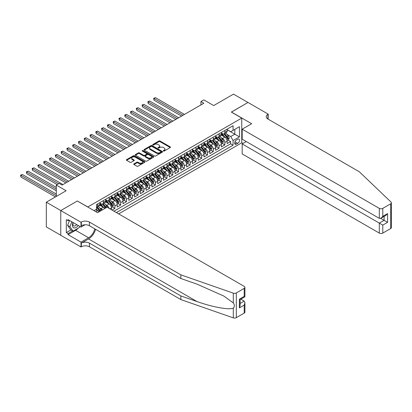 <?xml version="1.0" encoding="UTF-8"?>
<svg xmlns="http://www.w3.org/2000/svg" width="412" height="412" viewBox="0 0 412 412"><rect width="100%" height="100%" fill="white"/><g stroke="black" fill="none" stroke-linecap="round" stroke-linejoin="round"><path stroke-width="0.62" d="M163.42 151.044A0.561 0.324 0 0 0 164.213 151.044L170.249 147.558A0.803 0.464 0 0 0 170.48 147.233A0.803 0.464 0 0 0 170.249 146.904L160.026 141.002A0.803 0.464 0 0 0 158.888 141.002L152.852 144.483A0.561 0.324 0 0 0 153.65 144.947L154.428 144.494A2.57 1.483 0 0 1 158.064 144.494L158.919 144.983A2.57 1.483 0 0 1 159.671 146.033A2.57 1.483 0 0 1 158.919 147.084L158.136 147.537A0.561 0.324 0 0 0 158.929 147.996L159.712 147.542A2.57 1.483 0 0 1 163.348 147.542L164.197 148.037A2.57 1.483 0 0 1 164.949 149.082A2.57 1.483 0 0 1 164.197 150.133L163.42 150.586A0.561 0.324 0 0 0 163.42 151.044L163.42 150.586M133.957 163.888A0.803 0.464 0 0 0 133.72 164.218A0.803 0.464 0 0 0 133.957 164.543L136.825 166.201A0.803 0.464 0 0 0 137.958 166.201L144.663 162.333A0.803 0.464 0 0 0 144.895 162.004A0.803 0.464 0 0 0 144.663 161.674L134.441 155.772A0.803 0.464 0 0 0 133.303 155.772L126.602 159.645A0.803 0.464 0 0 0 126.366 159.969A0.803 0.464 0 0 0 126.602 160.299L130.063 162.297A0.803 0.464 0 0 0 131.201 162.297L134.07 160.644A0.803 0.464 0 0 0 134.307 160.314A0.803 0.464 0 0 0 134.07 159.985L132.35 158.996A2.148 1.241 0 0 1 131.722 158.115A2.148 1.241 0 0 1 133.05 156.972A2.148 1.241 0 0 1 135.388 157.24L142.119 161.128A2.148 1.241 0 0 1 142.748 162.004A2.148 1.241 0 0 1 141.424 163.147A2.148 1.241 0 0 1 139.081 162.879L137.958 162.235A0.803 0.464 0 0 0 136.825 162.235L133.957 163.888L133.957 164.543M77.42 201.041L87.833 206.953L241.746 118.095L231.333 112.085L247.967 102.48L233.501 94.127L213.684 105.57L203.847 99.889L200.953 101.558L203.847 103.232L62.088 185.076L59.194 183.402L56.3 185.076L56.3 196.431M77.42 200.943L60.785 210.547L46.319 202.194L66.136 190.751L56.3 185.076M154.485 156.004A0.803 0.464 0 0 0 155.623 156.004L162.323 152.131A0.803 0.464 0 0 0 162.56 151.807A0.803 0.464 0 0 0 162.323 151.477L152.1 145.575A0.803 0.464 0 0 0 150.967 145.575L144.262 149.443A0.803 0.464 0 0 0 144.03 149.772A0.803 0.464 0 0 0 144.262 150.102L154.485 156.004M142.531 151.163A0.561 0.324 0 0 1 143.098 151.245L143.098 150.576L153.491 156.575A0.803 0.464 0 0 1 153.727 156.905A0.803 0.464 0 0 1 153.491 157.235L146.79 161.102A0.803 0.464 0 0 1 145.657 161.102L135.435 155.2L138.298 153.558L138.298 152.888L135.435 154.541A0.803 0.464 0 0 0 135.198 154.871A0.803 0.464 0 0 0 135.435 155.2L135.435 154.541M138.298 153.558A0.803 0.464 0 0 1 139.436 153.558L139.436 152.888A0.803 0.464 0 0 0 138.298 152.888M139.436 152.888L143.582 155.283A0.803 0.464 0 0 0 144.72 155.283L146.62 154.181A0.803 0.464 0 0 0 146.857 153.856A0.803 0.464 0 0 0 146.62 153.527L142.305 151.034A0.561 0.324 0 0 1 143.098 150.576M60.755 235.252L46.319 226.914L46.319 202.194M112.023 210.063L114.912 208.39L112.28 206.87M111.147 201.108L112.6 201.942A3.275 1.89 60 0 1 114.912 205.954L117.229 204.615L117.229 207.056L120.701 205.052L118.069 203.533M116.931 197.765L118.383 198.605A3.275 1.89 60 0 1 120.701 202.611L123.013 201.277L123.013 203.713L126.484 201.71L123.852 200.191M122.719 194.423L124.172 195.262A3.275 1.89 60 0 1 126.484 199.274L128.802 197.935L128.802 200.376L132.273 198.368L129.641 196.848M128.503 191.086L129.96 191.925A3.275 1.89 60 0 1 132.273 195.932L134.585 194.593L134.585 197.034L138.056 195.03L135.424 193.511M134.291 187.743L135.744 188.583A3.275 1.89 60 0 1 138.056 192.589L140.374 191.256L140.374 193.692L143.845 191.688L141.213 190.169M140.075 184.401L141.532 185.24A3.275 1.89 60 0 1 143.845 189.252L146.157 187.913L146.157 190.354L149.633 188.346L146.996 186.827M145.863 181.064L147.316 181.903A3.275 1.89 60 0 1 149.633 185.91L151.946 184.571L151.946 187.012L155.417 185.009L152.785 183.489M151.652 177.721L153.104 178.561A3.275 1.89 60 0 1 155.417 182.567L157.729 181.234L157.729 183.67L161.205 181.666L158.569 180.147M157.435 174.379L158.888 175.218A3.275 1.89 60 0 1 161.205 179.23L163.518 177.891L163.518 180.332L166.989 178.324L164.357 176.805M163.224 171.042L164.676 171.881A3.275 1.89 60 0 1 166.989 175.888L169.301 174.554L169.301 176.99L172.777 174.987L170.141 173.467M169.008 167.699L170.46 168.539A3.275 1.89 60 0 1 172.777 172.546L175.09 171.212L175.09 173.648L178.561 171.644L175.929 170.125M174.796 164.357L176.248 165.197A3.275 1.89 60 0 1 178.561 169.208L180.878 167.869L180.878 170.31L184.349 168.307L181.713 166.783M180.58 161.02L182.032 161.859A3.275 1.89 60 0 1 184.349 165.866L186.662 164.532L186.662 166.968L190.133 164.965L187.501 163.446M186.368 157.678L187.821 158.517A3.275 1.89 60 0 1 190.133 162.524L192.45 161.19L192.45 163.626L195.921 161.622L193.285 160.103M192.152 154.335L193.604 155.175A3.275 1.89 60 0 1 195.921 159.187L198.234 157.847L198.234 160.289L201.705 158.285L199.073 156.761M197.94 150.998L199.393 151.837A3.275 1.89 60 0 1 201.705 155.844L204.022 154.51L204.022 156.946L207.493 154.943L204.862 153.424M203.724 147.656L205.176 148.495A3.275 1.89 60 0 1 207.493 152.502L209.806 151.168L209.806 153.604L213.277 151.601L210.645 150.081M209.512 144.313L210.965 145.153A3.275 1.89 60 0 1 213.277 149.165L215.594 147.826L215.594 150.267L219.066 148.263L216.434 146.739M215.296 140.976L216.748 141.816A3.275 1.89 60 0 1 219.066 145.822L221.378 144.488L221.378 146.924L224.849 144.921L224.849 142.48A3.275 1.89 -120 0 0 222.537 138.473L221.084 137.634M222.217 143.402L224.849 144.921M98.911 211.917A3.275 1.89 -120 0 0 97.556 210.63L95.821 209.626M104.694 208.58A3.275 1.89 -120 0 0 103.34 207.287L99.766 205.222M102.382 209.914A3.275 1.89 60 0 0 101.028 208.627L99.575 207.787M111.441 209.729L111.441 207.957A3.275 1.89 -120 0 0 109.129 203.95L105.549 201.885M108.989 208.312A3.275 1.89 60 0 0 106.811 205.284L105.359 204.445M117.229 204.615A3.275 1.89 -120 0 0 114.912 200.608L111.338 198.543M123.013 201.277A3.275 1.89 -120 0 0 120.701 197.266L117.121 195.2M128.802 197.935A3.275 1.89 -120 0 0 126.484 193.928L122.91 191.863M134.585 194.593A3.275 1.89 -120 0 0 132.273 190.586L128.693 188.521M140.374 191.256A3.275 1.89 -120 0 0 138.056 187.244L134.482 185.179M146.157 187.913A3.275 1.89 -120 0 0 143.845 183.907L140.265 181.841M151.946 184.571A3.275 1.89 -120 0 0 149.633 180.564L146.054 178.499M157.729 181.234A3.275 1.89 -120 0 0 155.417 177.222L151.837 175.157M163.518 177.891A3.275 1.89 -120 0 0 161.205 173.885L157.626 171.819M169.301 174.554A3.275 1.89 -120 0 0 166.989 170.542L163.41 168.477M175.09 171.212A3.275 1.89 -120 0 0 172.777 167.2L169.198 165.135M180.878 167.869A3.275 1.89 -120 0 0 178.561 163.863L174.982 161.798M186.662 164.532A3.275 1.89 -120 0 0 184.349 160.52L180.77 158.455M192.45 161.19A3.275 1.89 -120 0 0 190.133 157.178L186.554 155.113M198.234 157.847A3.275 1.89 -120 0 0 195.921 153.841L192.342 151.776M204.022 154.51A3.275 1.89 -120 0 0 201.705 150.498L198.126 148.433M209.806 151.168A3.275 1.89 -120 0 0 207.493 147.156L203.914 145.091M215.594 147.826A3.275 1.89 -120 0 0 213.277 143.819L209.698 141.754M221.378 144.488A3.275 1.89 -120 0 0 219.066 140.477L215.486 138.411M237.755 139.241L236.483 139.977A2.539 1.463 120 0 0 234.825 142.212A2.539 1.463 120 0 0 235.211 144.246A2.539 1.463 120 0 0 236.483 144.118L237.755 143.386A2.539 1.463 120 0 0 239.413 141.146A2.539 1.463 120 0 0 239.022 139.117A2.539 1.463 120 0 0 237.755 139.241M118.646 213.885L241.746 142.815L241.746 118.095M116.39 212.582L233.068 145.22L233.068 140.543L230.751 136.537L226.868 134.291M94.054 210.645L96.516 209.229L96.516 204.548L233.068 125.712L233.068 130.388L239.434 126.716L239.434 136.872L233.068 140.543M99.869 203.147L101.028 203.816A3.275 1.89 60 0 0 102.665 203.976L104.978 202.642A3.275 1.89 -120 0 0 105.657 201.144L105.657 199.274M105.657 199.805L106.811 200.474A3.275 1.89 60 0 0 108.449 200.639L110.766 199.3A3.275 1.89 -120 0 0 111.441 197.801L111.441 195.932M111.441 196.467L112.6 197.132A3.275 1.89 60 0 0 114.237 197.297L116.55 195.958A3.275 1.89 -120 0 0 117.229 194.459L117.229 192.589M117.229 193.125L118.383 193.794A3.275 1.89 60 0 0 120.021 193.954L122.338 192.62A3.275 1.89 -120 0 0 123.013 191.122L123.013 189.252M123.013 189.783L124.172 190.452A3.275 1.89 60 0 0 125.809 190.617L128.122 189.278A3.275 1.89 -120 0 0 128.802 187.779L128.802 185.91M128.802 186.445L129.96 187.11A3.275 1.89 60 0 0 131.593 187.275L133.91 185.936A3.275 1.89 -120 0 0 134.585 184.442L134.585 182.567M134.585 183.103L135.744 183.773A3.275 1.89 60 0 0 137.381 183.932L139.694 182.598A3.275 1.89 -120 0 0 140.374 181.1L140.374 179.23M140.374 179.761L141.532 180.43A3.275 1.89 60 0 0 143.165 180.595L145.482 179.256A3.275 1.89 -120 0 0 146.157 177.757L146.157 175.888M146.157 176.424L147.316 177.088A3.275 1.89 60 0 0 148.953 177.253L151.266 175.914A3.275 1.89 -120 0 0 151.946 174.42L151.946 172.546M151.946 173.081L153.104 173.751A3.275 1.89 60 0 0 154.737 173.91L157.054 172.577A3.275 1.89 -120 0 0 157.729 171.078L157.729 169.208M157.729 169.739L158.888 170.408A3.275 1.89 60 0 0 160.525 170.573L162.838 169.234A3.275 1.89 -120 0 0 163.518 167.736L163.518 165.866M163.518 166.402L164.676 167.066A3.275 1.89 60 0 0 166.309 167.231L168.626 165.892A3.275 1.89 -120 0 0 169.301 164.398L169.301 162.524M169.301 163.059L170.46 163.729A3.275 1.89 60 0 0 172.098 163.888L174.41 162.555A3.275 1.89 -120 0 0 175.09 161.056L175.09 159.187M175.09 159.717L176.248 160.386A3.275 1.89 60 0 0 177.881 160.551L180.198 159.212A3.275 1.89 -120 0 0 180.878 157.714L180.878 155.844M180.878 156.38L182.032 157.049A3.275 1.89 60 0 0 183.67 157.209L185.982 155.875A3.275 1.89 -120 0 0 186.662 154.376L186.662 152.502M186.662 153.037L187.821 153.707A3.275 1.89 60 0 0 189.458 153.867L191.771 152.533A3.275 1.89 -120 0 0 192.45 151.034L192.45 149.165M192.45 149.695L193.604 150.365A3.275 1.89 60 0 0 195.242 150.529L197.554 149.19A3.275 1.89 -120 0 0 198.234 147.692L198.234 145.822M198.234 146.358L199.393 147.027A3.275 1.89 60 0 0 201.03 147.187L203.343 145.853A3.275 1.89 -120 0 0 204.022 144.355L204.022 142.48M204.022 143.016L205.176 143.685A3.275 1.89 60 0 0 206.814 143.845L209.126 142.511A3.275 1.89 -120 0 0 209.806 141.012L209.806 139.143M209.806 139.673L210.965 140.343A3.275 1.89 60 0 0 212.602 140.507L214.915 139.168A3.275 1.89 -120 0 0 215.594 137.67L215.594 135.8M215.594 136.336L216.748 137.005A3.275 1.89 60 0 0 218.386 137.165L220.703 135.831A3.275 1.89 -120 0 0 221.378 134.333L221.378 132.458M113.959 211.181L230.638 143.819L230.638 141.579L227.167 143.582L227.167 141.146A3.275 1.89 -120 0 0 224.849 137.139L221.27 135.069M221.378 132.994L222.537 133.663A3.275 1.89 -120 0 0 224.174 133.823A3.275 1.89 -120 0 0 224.849 132.324L224.849 130.455M224.174 133.823L226.487 132.489A3.275 1.89 -120 0 0 227.167 130.99L227.167 129.121M97.556 203.95L97.556 205.82A3.275 1.89 60 0 1 96.877 207.318A3.275 1.89 60 0 1 96.516 207.452M96.877 207.318L99.194 205.979A3.275 1.89 -120 0 0 99.869 204.481L99.869 202.611M103.34 200.608L103.34 202.477A3.275 1.89 60 0 1 102.665 203.976M109.129 197.266L109.129 199.14A3.275 1.89 60 0 1 108.449 200.639M114.912 193.928L114.912 195.798A3.275 1.89 60 0 1 114.237 197.297M120.701 190.586L120.701 192.456A3.275 1.89 60 0 1 120.021 193.954M126.484 187.244L126.484 189.118A3.275 1.89 60 0 1 125.809 190.617M132.273 183.907L132.273 185.776A3.275 1.89 60 0 1 131.593 187.275M138.056 180.564L138.056 182.434A3.275 1.89 60 0 1 137.381 183.932M143.845 177.222L143.845 179.096A3.275 1.89 60 0 1 143.165 180.595M149.633 173.885L149.633 175.754A3.275 1.89 60 0 1 148.953 177.253M155.417 170.542L155.417 172.412A3.275 1.89 60 0 1 154.737 173.91M161.205 167.2L161.205 169.075A3.275 1.89 60 0 1 160.525 170.573M166.989 163.863L166.989 165.732A3.275 1.89 60 0 1 166.309 167.231M172.777 160.52L172.777 162.39A3.275 1.89 60 0 1 172.098 163.888M178.561 157.178L178.561 159.053A3.275 1.89 60 0 1 177.881 160.551M184.349 153.841L184.349 155.71A3.275 1.89 60 0 1 183.67 157.209M190.133 150.498L190.133 152.368A3.275 1.89 60 0 1 189.458 153.867M195.921 147.156L195.921 149.031A3.275 1.89 60 0 1 195.242 150.529M201.705 143.819L201.705 145.688A3.275 1.89 60 0 1 201.03 147.187M207.493 140.477L207.493 142.346A3.275 1.89 60 0 1 206.814 143.845M213.277 137.134L213.277 139.009A3.275 1.89 60 0 1 212.602 140.507M219.066 133.797L219.066 135.666A3.275 1.89 60 0 1 218.386 137.165M219.066 145.822L219.066 148.263M213.277 149.165L213.277 151.601M207.493 152.502L207.493 154.943M201.705 155.844L201.705 158.285M195.921 159.187L195.921 161.622M190.133 162.524L190.133 164.965M184.349 165.866L184.349 168.307M178.561 169.208L178.561 171.644M172.777 172.546L172.777 174.987M166.989 175.888L166.989 178.324M161.205 179.23L161.205 181.666M155.417 182.567L155.417 185.009M149.633 185.91L149.633 188.346M143.845 189.252L143.845 191.688M138.056 192.589L138.056 195.03M132.273 195.932L132.273 198.368M126.484 199.274L126.484 201.71M120.701 202.611L120.701 205.052M114.912 205.954L114.912 208.39M230.751 136.537L234.804 134.199L234.804 129.389L239.434 126.716M227.167 129.785L239.434 136.872M227.167 129.656L230.751 131.727L233.068 130.388M200.953 101.558L200.953 104.9M228.006 140.059L230.638 141.579M230.638 143.819L233.068 145.22M163.641 151.122L164.197 150.802A2.57 1.483 0 0 0 164.949 149.752L164.949 149.082M159.671 146.033L159.671 146.703A2.57 1.483 0 0 1 158.919 147.754L158.363 148.073M170.238 147.563L160.026 141.671A0.803 0.464 0 0 0 158.888 141.671L153.079 145.024M162.313 152.141L152.1 146.245A0.803 0.464 0 0 0 150.967 146.245L144.272 150.107M160.907 152.033A0.561 0.324 0 0 0 160.907 151.575L151.93 146.394A0.561 0.324 0 0 0 151.137 146.394L150.313 146.873A2.57 1.483 0 0 0 149.561 147.918A2.57 1.483 0 0 0 150.313 148.969L156.447 152.512A2.57 1.483 0 0 0 160.083 152.512L160.907 152.033L160.907 152.703A0.561 0.324 0 0 0 161.071 152.476L161.071 151.807M149.561 147.918L149.561 148.588A2.57 1.483 0 0 0 150.313 149.638L150.313 148.969M160.907 152.703L160.083 153.176A2.57 1.483 0 0 1 156.447 153.176L150.313 149.638M139.436 153.558L143.582 155.947A0.803 0.464 0 0 0 144.72 155.947L146.62 154.85A0.803 0.464 0 0 0 146.857 154.521L146.857 153.856M143.098 151.245L153.48 157.24M147.882 157.765A2.148 1.241 0 0 0 150.226 158.033A2.148 1.241 0 0 0 151.554 156.89A2.148 1.241 0 0 0 150.921 156.009L148.552 154.644A0.803 0.464 0 0 0 147.414 154.644L145.513 155.741A0.803 0.464 0 0 0 145.276 156.071A0.803 0.464 0 0 0 145.513 156.395L147.882 157.765L147.882 158.435A2.148 1.241 0 0 0 150.226 158.702A2.148 1.241 0 0 0 151.554 157.554L151.554 156.89M145.276 156.071L145.276 156.735A0.803 0.464 0 0 0 145.513 157.065L145.513 156.395M147.882 158.435L145.513 157.065M142.748 162.004L142.748 162.673A2.148 1.241 0 0 1 141.424 163.816A2.148 1.241 0 0 1 139.081 163.549L137.958 162.9A0.803 0.464 0 0 0 136.825 162.9L133.967 164.553M131.722 158.115L131.722 158.785A2.148 1.241 0 0 0 132.35 159.665L132.35 158.996M134.06 160.649L132.35 159.665M144.663 161.674L144.663 162.333L134.441 156.442A0.803 0.464 0 0 0 133.303 156.442L126.613 160.304L126.602 159.645M227.115 140.574L228.614 139.709L229.19 138.041A2.168 1.251 -120 0 0 228.346 136.001L225.704 132.942M225.173 137.351L222.037 133.72A6.262 3.615 -120 0 0 221.378 133.03M223.453 136.331L221.697 134.302A5.196 3.002 -120 0 0 221.378 133.952M184.463 114.423L155.448 97.67L154 98.504L154 100.173L181.568 116.091M223.876 133.941L226.554 137.036A2.168 1.251 60 0 1 227.326 138.53L228.021 138.133A2.168 1.251 -120 0 0 227.244 136.64L224.602 133.576M224.035 133.89L226.909 137.217A1.107 0.639 60 0 1 227.187 137.649L228.021 138.133M227.326 138.53L227.481 138.787M154 100.173L153.681 98.319L183.016 115.257M153.681 98.319L155.448 97.67M73.048 222.501A5.32 3.069 120 0 0 74.294 227.954A5.32 3.069 120 0 0 78.265 225.513M73.228 222.609A3.641 2.101 120 0 0 73.671 225.864A3.641 2.101 120 0 0 74.201 226.028A3.641 2.101 120 0 0 76.714 224.622M79.753 226.373L79.3 227.553L73.053 231.158L70.74 229.819L67.614 225.379L69.52 220.466M73.053 231.158L69.927 226.713L71.832 221.805M67.614 225.379L69.927 226.713M246.288 141.563L242.179 143.937L242.179 153.923L379.313 233.094L379.313 223.108L384.113 220.332L384.113 216.418M242.179 143.937L382.784 225.112L382.784 233.094L390.679 228.536L390.679 203.816A2.457 1.416 0 0 0 391.4 202.812A2.457 1.416 0 0 0 391.045 202.081L359.352 171.794L267.929 119.016A5.727 3.306 180 0 1 266.25 116.673A5.727 3.306 180 0 1 267.929 114.335L268.248 114.155L247.993 102.459L231.415 112.131M231.415 112.033L251.67 123.724L242.179 129.203L379.313 208.374A2.457 1.416 0 0 0 382.784 208.374L390.679 203.816M268.248 114.155L268.073 119.099M241.746 142.717L243.018 143.448M242.179 129.203L242.179 139.189L379.313 218.365L379.313 208.374M391.4 202.812L391.4 227.532A2.457 1.416 180 0 1 390.679 228.536M382.784 233.094A2.457 1.416 180 0 1 379.313 233.094M267.208 118.507A5.727 3.306 180 0 1 267.929 117.997L267.929 114.335M380.698 218.365L387.584 222.341L382.784 225.112M382.784 208.374L382.784 216.357L381.048 218.19L379.313 218.365M382.784 216.357L387.584 213.586L385.848 215.419L381.048 218.19M244.203 313.105L244.203 305.117L244.924 302.702L244.924 312.1A2.457 1.416 180 0 1 244.203 313.105L236.308 317.662A2.457 1.416 180 0 1 233.3 317.873L180.847 299.576L180.847 295.914L89.425 243.132A5.727 3.306 -0 0 0 81.324 243.132L88.559 238.96A10.661 6.154 120 0 0 95.599 229.293M180.847 295.914L196.931 301.527C212.304 307.069 229.479 310.169 233.3 308.099C234.696 306.672 234.696 304.947 233.3 302.928L223.865 296.068L196.931 284.12L180.847 278.512L89.425 225.73A5.727 3.306 -0 0 0 81.324 225.73L81.324 222.073L81.01 222.253L60.755 210.563L77.332 200.994L97.582 212.685L107.074 207.205L244.203 286.376A2.457 1.416 -0 0 1 244.924 287.38A2.457 1.416 -0 0 1 244.203 288.379L236.308 292.942L236.308 317.662M180.847 299.576L89.425 246.793A5.727 3.306 -0 0 0 81.324 246.793L81.01 246.973L60.755 235.283L60.755 210.563M180.847 278.512L180.847 274.85L89.425 222.073A5.727 3.306 -0 0 0 81.324 222.073M233.3 302.928L233.3 293.153L180.847 274.85M78.146 228.217A9.208 5.315 -60 0 1 75.597 230.287L68.047 234.649L68.047 233.578L72.646 230.926M68.974 220.152L68.047 220.683L66.311 219.684L66.311 232.579L68.047 233.578M68.047 220.683L68.047 219.617L81.01 227.1L81.01 222.253M81.01 246.973L81.01 242.132L88.559 237.77A9.208 5.315 120 0 0 94.791 228.825M68.047 234.649L81.01 242.132M240.814 299.153L244.203 301.11L244.924 302.702M85.047 224.767L81.01 227.1M233.3 293.153A2.457 1.416 -0 0 0 236.308 292.942M66.311 232.579L70.91 229.922M244.203 305.117L239.403 307.893L240.124 305.472L240.124 299.555L244.924 296.779L244.924 287.38M239.403 307.893L239.403 299.138C240.34 299.678 240.34 299.678 239.403 299.138L244.203 296.367C245.14 296.908 245.14 296.908 244.203 296.367L244.203 288.379M221.332 143.912L222.825 143.052L223.402 141.378A2.168 1.251 -120 0 0 222.557 139.344L219.915 136.284M219.385 140.688L216.249 137.057A6.262 3.615 -120 0 0 215.594 136.372M217.665 139.668L215.914 137.639A5.196 3.002 -120 0 0 215.594 137.289M178.679 117.76L149.659 101.007L148.212 101.841L148.212 103.515L175.785 119.434M218.092 137.284L220.765 140.379A2.168 1.251 60 0 1 221.538 141.872L222.233 141.47A2.168 1.251 -120 0 0 221.46 139.977L218.818 136.918M218.247 137.232L221.12 140.559A1.107 0.639 60 0 1 221.398 140.992L222.233 141.47M221.538 141.872L221.697 142.13M148.212 103.515L147.893 101.661L177.232 118.594M147.893 101.661L149.659 101.007M215.543 147.254L217.042 146.389L217.618 144.72A2.168 1.251 -120 0 0 216.774 142.686L214.132 139.622M213.601 144.03L210.465 140.399A6.262 3.615 -120 0 0 209.806 139.709M211.881 143.01L210.125 140.981A5.196 3.002 -120 0 0 209.806 140.631M172.891 121.102L143.876 104.349L142.428 105.184L142.428 106.852L169.996 122.771M212.304 140.626L214.982 143.721A2.168 1.251 60 0 1 215.754 145.215L216.449 144.813A2.168 1.251 -120 0 0 215.672 143.319L213.03 140.26M212.463 140.574L215.337 143.901A1.107 0.639 60 0 1 215.615 144.334L216.449 144.813M215.754 145.215L215.909 145.472M142.428 106.852L142.109 104.998L171.444 121.937M142.109 104.998L143.876 104.349M209.76 150.596L211.253 149.731L211.83 148.062A2.168 1.251 -120 0 0 210.985 146.023L208.343 142.964M207.813 147.372L204.676 143.742A6.262 3.615 -120 0 0 204.022 143.052M206.093 146.353L204.342 144.324A5.196 3.002 -120 0 0 204.022 143.973M167.102 124.445L138.087 107.692L136.64 108.526L136.64 110.195L164.213 126.113M206.52 143.963L209.193 147.058A2.168 1.251 60 0 1 209.965 148.552L210.661 148.155A2.168 1.251 -120 0 0 209.888 146.662L207.246 143.597M206.675 143.912L209.548 147.238A1.107 0.639 60 0 1 209.826 147.671L210.661 148.155M209.965 148.552L210.125 148.809M136.64 110.195L136.321 108.341L165.66 125.279M136.321 108.341L138.087 107.692M203.971 153.933L205.464 153.073L206.046 151.4A2.168 1.251 -120 0 0 205.202 149.365L202.555 146.306M202.029 150.71L198.893 147.079A6.262 3.615 -120 0 0 198.234 146.394M200.309 149.69L198.553 147.661A5.196 3.002 -120 0 0 198.234 147.311M161.319 127.782L132.303 111.029L130.856 111.863L130.856 113.537L158.424 129.456M200.732 147.305L203.41 150.401A2.168 1.251 60 0 1 204.182 151.894L204.872 151.492A2.168 1.251 -120 0 0 204.1 149.999L201.458 146.94M200.891 147.254L203.765 150.581A1.107 0.639 60 0 1 204.043 151.013L204.872 151.492M204.182 151.894L204.337 152.152M130.856 113.537L130.537 111.683L159.871 128.616M130.537 111.683L132.303 111.029M198.187 157.276L199.681 156.411L200.258 154.742A2.168 1.251 -120 0 0 199.413 152.708L196.771 149.644M196.241 154.052L193.104 150.421A6.262 3.615 -120 0 0 192.45 149.731M194.521 153.032L192.77 151.003A5.196 3.002 -120 0 0 192.45 150.653M155.53 131.124L126.515 114.371L125.068 115.206L125.068 116.874L152.641 132.793M194.948 150.648L197.621 153.743A2.168 1.251 60 0 1 198.393 155.236L199.089 154.835A2.168 1.251 -120 0 0 198.316 153.341L195.669 150.277M195.103 150.596L197.976 153.923A1.107 0.639 60 0 1 198.254 154.356L199.089 154.835M198.393 155.236L198.553 155.494M125.068 116.874L124.748 115.02L154.088 131.958M124.748 115.02L126.515 114.371M192.399 160.618L193.892 159.753L194.474 158.084A2.168 1.251 -120 0 0 193.63 156.045L190.983 152.986M190.457 157.394L187.321 153.764A6.262 3.615 -120 0 0 186.662 153.073M188.737 156.375L186.981 154.345A5.196 3.002 -120 0 0 186.662 153.995M149.747 134.467L120.731 117.714L119.284 118.548L119.284 120.216L146.852 136.135M189.16 153.985L191.832 157.08A2.168 1.251 60 0 1 192.61 158.574L193.3 158.177A2.168 1.251 -120 0 0 192.528 156.678L189.886 153.619M189.319 153.933L192.193 157.26A1.107 0.639 60 0 1 192.471 157.693L193.3 158.177M192.61 158.574L192.764 158.831M119.284 120.216L118.965 118.362L148.299 135.301M118.965 118.362L120.731 117.714M186.615 163.955L188.109 163.095L188.686 161.422A2.168 1.251 -120 0 0 187.841 159.387L185.199 156.328M184.669 160.732L181.532 157.101A6.262 3.615 -120 0 0 180.878 156.416M182.949 159.712L181.198 157.683A5.196 3.002 -120 0 0 180.878 157.333M143.958 137.804L114.943 121.051L113.496 121.885L113.496 123.559L141.069 139.477M183.376 157.327L186.049 160.423A2.168 1.251 60 0 1 186.821 161.916L187.517 161.514A2.168 1.251 -120 0 0 186.744 160.021L184.097 156.962M183.531 157.276L186.404 160.603A1.107 0.639 60 0 1 186.682 161.035L187.517 161.514M186.821 161.916L186.981 162.173M113.496 123.559L113.176 121.705L142.516 138.638M113.176 121.705L114.943 121.051M180.827 167.298L182.32 166.433L182.902 164.764A2.168 1.251 -120 0 0 182.058 162.73L179.411 159.665M178.885 164.074L175.749 160.443A6.262 3.615 -120 0 0 175.09 159.753M177.165 163.054L175.409 161.025A5.196 3.002 -120 0 0 175.09 160.675M138.175 141.146L109.154 124.393L107.712 125.227L107.712 126.896L135.28 142.815M177.587 160.665L180.26 163.765A2.168 1.251 60 0 1 181.038 165.258L181.728 164.857A2.168 1.251 -120 0 0 180.956 163.363L178.314 160.299M177.747 160.618L180.621 163.945A1.107 0.639 60 0 1 180.899 164.378L181.728 164.857M181.038 165.258L181.192 165.516M107.712 126.896L107.393 125.042L136.727 141.98M107.393 125.042L109.154 124.393M175.043 170.64L176.537 169.775L177.114 168.106A2.168 1.251 -120 0 0 176.269 166.067L173.627 163.008M173.097 167.416L169.96 163.785A6.262 3.615 -120 0 0 169.301 163.095M171.377 166.397L169.626 164.362A5.196 3.002 -120 0 0 169.301 164.017M132.386 144.488L103.371 127.735L101.924 128.57L101.924 130.238L129.497 146.157M171.804 164.007L174.477 167.102A2.168 1.251 60 0 1 175.249 168.596L175.945 168.199A2.168 1.251 -120 0 0 175.172 166.7L172.525 163.641M171.958 163.955L174.832 167.282A1.107 0.639 60 0 1 175.11 167.715L175.945 168.199M175.249 168.596L175.409 168.853M101.924 130.238L101.604 128.384L130.939 145.323M101.604 128.384L103.371 127.735M169.255 173.977L170.748 173.117L171.33 171.444A2.168 1.251 -120 0 0 170.486 169.409L167.838 166.35M167.313 170.753L164.177 167.123A6.262 3.615 -120 0 0 163.518 166.438M165.593 169.734L163.837 167.705A5.196 3.002 -120 0 0 163.518 167.354M126.602 147.826L97.582 131.073L96.14 131.907L96.14 133.581L123.708 149.499M166.015 167.349L168.688 170.444A2.168 1.251 60 0 1 169.466 171.938L170.156 171.536A2.168 1.251 -120 0 0 169.383 170.043L166.742 166.984M166.175 167.298L169.049 170.625A1.107 0.639 60 0 1 169.327 171.057L170.156 171.536M169.466 171.938L169.62 172.195M96.14 133.581L95.821 131.727L125.155 148.66M95.821 131.727L97.582 131.073M163.471 177.32L164.965 176.454L165.542 174.786A2.168 1.251 -120 0 0 164.697 172.752L162.055 169.687M161.525 174.096L158.388 170.465A6.262 3.615 -120 0 0 157.729 169.775M159.805 173.076L158.053 171.047A5.196 3.002 -120 0 0 157.729 170.697M120.814 151.168L91.799 134.415L90.352 135.249L90.352 136.918L117.925 152.837M160.232 170.686L162.905 173.787A2.168 1.251 60 0 1 163.677 175.28L164.373 174.879A2.168 1.251 -120 0 0 163.6 173.385L160.953 170.321M160.386 170.64L163.26 173.967A1.107 0.639 60 0 1 163.538 174.394L164.373 174.879M163.677 175.28L163.837 175.538M90.352 136.918L90.032 135.064L119.367 152.002M90.032 135.064L91.799 134.415M157.683 180.662L159.176 179.797L159.758 178.128A2.168 1.251 -120 0 0 158.914 176.089L156.266 173.03M155.736 177.438L152.605 173.807A6.262 3.615 -120 0 0 151.946 173.117M154.021 176.418L152.265 174.384A5.196 3.002 -120 0 0 151.946 174.039M115.03 154.51L86.01 137.757L84.568 138.592L84.568 140.26L112.136 156.179M154.443 174.029L157.116 177.124A2.168 1.251 60 0 1 157.889 178.617L158.584 178.216A2.168 1.251 -120 0 0 157.811 176.722L155.169 173.663M154.603 173.977L157.477 177.304A1.107 0.639 60 0 1 157.755 177.737L158.584 178.216M157.889 178.617L158.048 178.875M84.568 140.26L84.249 138.406L113.583 155.345M84.249 138.406L86.01 137.757M151.894 183.999L153.393 183.139L153.97 181.465A2.168 1.251 -120 0 0 153.125 179.431L150.483 176.372M149.953 180.775L146.816 177.145A6.262 3.615 -120 0 0 146.157 176.46M148.232 179.756L146.481 177.727A5.196 3.002 -120 0 0 146.157 177.376M109.242 157.847L80.227 141.095L78.78 141.929L78.78 143.603L106.353 159.521M148.66 177.371L151.333 180.466A2.168 1.251 60 0 1 152.105 181.96L152.8 181.558A2.168 1.251 -120 0 0 152.028 180.065L149.381 177.006M148.814 177.32L151.688 180.647A1.107 0.639 60 0 1 151.966 181.079L152.8 181.558M152.105 181.96L152.265 182.217M78.78 143.603L78.46 141.749L107.795 158.682M78.46 141.749L80.227 141.095M146.111 187.342L147.604 186.476L148.186 184.808A2.168 1.251 -120 0 0 147.342 182.773L144.694 179.709M144.164 184.118L141.033 180.487A6.262 3.615 -120 0 0 140.374 179.797M142.449 183.098L140.693 181.069A5.196 3.002 -120 0 0 140.374 180.719M103.458 161.19L74.438 144.437L72.991 145.271L72.991 146.94L100.564 162.858M142.871 180.708L145.544 183.809A2.168 1.251 60 0 1 146.317 185.302L147.012 184.9A2.168 1.251 -120 0 0 146.239 183.407L143.597 180.343M143.031 180.662L145.905 183.989A1.107 0.639 60 0 1 146.183 184.416L147.012 184.9M146.317 185.302L146.476 185.56M72.991 146.94L72.677 145.086L102.011 162.024M72.677 145.086L74.438 144.437M140.322 190.679L141.821 189.819L142.398 188.15A2.168 1.251 -120 0 0 141.553 186.111L138.911 183.052M138.38 187.455L135.244 183.829A6.262 3.615 -120 0 0 134.585 183.139M136.66 186.44L134.909 184.406A5.196 3.002 -120 0 0 134.585 184.061M97.67 164.532L68.655 147.779L67.207 148.614L67.207 150.282L94.775 166.201M137.088 184.051L139.761 187.146A2.168 1.251 60 0 1 140.533 188.639L141.228 188.238A2.168 1.251 -120 0 0 140.456 186.744L137.809 183.685M137.242 183.999L140.116 187.326A1.107 0.639 60 0 1 140.394 187.759L141.228 188.238M140.533 188.639L140.693 188.897M67.207 150.282L66.888 148.428L96.223 165.367M66.888 148.428L68.655 147.779M134.539 194.021L136.032 193.161L136.614 191.487A2.168 1.251 -120 0 0 135.769 189.453L133.122 186.389M132.592 190.797L129.461 187.166A6.262 3.615 -120 0 0 128.802 186.482M130.877 189.778L129.121 187.748A5.196 3.002 -120 0 0 128.802 187.398M91.886 167.869L62.866 151.116L61.419 151.951L61.419 153.625L88.992 169.538M131.299 187.393L133.972 190.488A2.168 1.251 60 0 1 134.745 191.982L135.44 191.58A2.168 1.251 -120 0 0 134.667 190.087L132.025 187.027M131.459 187.342L134.333 190.668A1.107 0.639 60 0 1 134.611 191.101L135.44 191.58M134.745 191.982L134.904 192.239M61.419 153.625L61.105 151.77L90.439 168.704M61.105 151.77L62.866 151.116M128.75 197.363L130.249 196.498L130.825 194.83A2.168 1.251 -120 0 0 129.981 192.79L127.339 189.731M126.808 194.14L123.672 190.509A6.262 3.615 -120 0 0 123.013 189.819M125.088 193.12L123.332 191.091A5.196 3.002 -120 0 0 123.013 190.741M86.098 171.212L57.083 154.459L55.635 155.293L55.635 156.962L83.203 172.88M125.516 190.73L128.189 193.831A2.168 1.251 60 0 1 128.961 195.324L129.656 194.922A2.168 1.251 -120 0 0 128.884 193.429L126.237 190.365M125.67 190.684L128.544 194.011A1.107 0.639 60 0 1 128.822 194.438L129.656 194.922M128.961 195.324L129.121 195.582M55.635 156.962L55.316 155.108L84.651 172.046M55.316 155.108L57.083 154.459M122.967 200.701L124.46 199.841L125.037 198.167A2.168 1.251 -120 0 0 124.197 196.133L121.55 193.073M121.02 197.477L117.889 193.851A6.262 3.615 -120 0 0 117.229 193.161M119.3 196.462L117.549 194.428A5.196 3.002 -120 0 0 117.229 194.083M80.314 174.549L51.294 157.796L49.847 158.635L49.847 160.304L77.42 176.223M119.727 194.073L122.4 197.168A2.168 1.251 60 0 1 123.173 198.661L123.868 198.26A2.168 1.251 -120 0 0 123.095 196.766L120.453 193.707M119.887 194.021L122.755 197.348A1.107 0.639 60 0 1 123.039 197.781L123.868 198.26M123.173 198.661L123.332 198.919M49.847 160.304L49.533 158.45L78.867 175.388M49.533 158.45L51.294 157.796M117.178 204.043L118.677 203.183L119.253 201.509A2.168 1.251 -120 0 0 118.409 199.475L115.767 196.411M115.236 200.819L112.1 197.188A6.262 3.615 -120 0 0 111.441 196.503M113.516 199.799L111.76 197.77A5.196 3.002 -120 0 0 111.441 197.42M74.526 177.891L45.511 161.138L44.063 161.973L44.063 163.646L71.631 179.56M113.939 197.415L116.617 200.51A2.168 1.251 60 0 1 117.389 202.004L118.084 201.602A2.168 1.251 -120 0 0 117.312 200.108L114.665 197.049M114.098 197.363L116.972 200.69A1.107 0.639 60 0 1 117.25 201.123L118.084 201.602M117.389 202.004L117.544 202.261M44.063 163.646L43.744 161.792L73.079 178.726M43.744 161.792L45.511 161.138M111.395 207.385L112.888 206.52L113.465 204.852A2.168 1.251 -120 0 0 112.62 202.812L109.978 199.753M109.448 204.161L106.317 200.531A6.262 3.615 -120 0 0 105.657 199.841M107.728 203.142L105.977 201.113A5.196 3.002 -120 0 0 105.657 200.762M68.742 181.234L39.722 164.481L38.275 165.315L38.275 166.984L65.848 182.902M108.155 200.752L110.828 203.852A2.168 1.251 60 0 1 111.6 205.346L112.296 204.944A2.168 1.251 -120 0 0 111.523 203.451L108.881 200.387M108.315 200.706L111.183 204.033A1.107 0.639 60 0 1 111.461 204.46L112.296 204.944M111.6 205.346L111.76 205.603M38.275 166.984L37.961 165.13L67.295 182.068M37.961 165.13L39.722 164.481M107.568 207.488A2.168 1.251 -120 0 0 106.837 206.155L104.195 203.095M103.664 207.499L100.528 203.873A6.262 3.615 -120 0 0 99.869 203.183M101.944 206.484L100.188 204.45A5.196 3.002 -120 0 0 99.869 204.105M62.954 184.571L33.939 167.818L32.491 168.657L32.491 170.326L57.17 184.571M106.291 207.658A2.168 1.251 -120 0 0 105.74 206.788L103.093 203.729M102.526 204.043L105.4 207.37A1.107 0.639 60 0 1 105.678 207.803L105.858 207.905M102.367 204.095L105.045 207.19A2.168 1.251 60 0 1 105.596 208.06M32.491 170.326L32.172 168.472L58.612 183.737M32.172 168.472L33.939 167.818M101.604 210.362A2.168 1.251 -120 0 0 101.048 209.497L98.406 206.433M97.876 210.841L96.49 209.239M96.156 209.821L95.934 209.564M56.3 187.414L28.15 171.16L26.703 171.995L26.703 173.668L56.3 190.756M100.507 210.995A2.168 1.251 -120 0 0 99.951 210.13L97.309 207.071M96.738 207.385L99.611 210.712A1.107 0.639 60 0 1 99.889 211.145L100.075 211.248M96.583 207.437L99.256 210.532A2.168 1.251 60 0 1 99.812 211.397M26.703 173.668L26.389 171.814L56.3 189.082M26.389 171.814L28.15 171.16M56.3 194.093L22.366 174.503L20.919 175.337L20.919 177.006L55.435 196.931M20.919 177.006L20.6 175.152L56.3 195.762M20.6 175.152L22.366 174.503M95.79 211.65L97.556 210.63M101.028 208.627L103.34 207.287M106.811 205.284L109.129 203.95M112.6 201.942L114.912 200.608M118.383 198.605L120.701 197.266M124.172 195.262L126.484 193.928M129.96 191.925L132.273 190.586M135.744 188.583L138.056 187.244M141.532 185.24L143.845 183.907M147.316 181.903L149.633 180.564M153.104 178.561L155.417 177.222M158.888 175.218L161.205 173.885M164.676 171.881L166.989 170.542M170.46 168.539L172.777 167.2M176.248 165.197L178.561 163.863M182.032 161.859L184.349 160.52M187.821 158.517L190.133 157.178M193.604 155.175L195.921 153.841M199.393 151.837L201.705 150.498M205.176 148.495L207.493 147.156M210.965 145.153L213.277 143.819M216.748 141.816L219.066 140.477M222.537 138.473L224.849 137.139M224.849 132.324L227.167 130.99M97.556 205.82L99.869 204.481M103.34 202.477L105.657 201.144M109.129 199.14L111.441 197.801M114.912 195.798L117.229 194.459M120.701 192.456L123.013 191.122M126.484 189.118L128.802 187.779M132.273 185.776L134.585 184.442M138.056 182.434L140.374 181.1M143.845 179.096L146.157 177.757M149.633 175.754L151.946 174.42M155.417 172.412L157.729 171.078M161.205 169.075L163.518 167.736M166.989 165.732L169.301 164.398M172.777 162.39L175.09 161.056M178.561 159.053L180.878 157.714M184.349 155.71L186.662 154.376M190.133 152.368L192.45 151.034M195.921 149.031L198.234 147.692M201.705 145.688L204.022 144.355M207.493 142.346L209.806 141.012M213.277 139.009L215.594 137.67M219.066 135.666L221.378 134.333M224.849 142.48L227.167 141.146M109.911 208.843L111.441 207.957M234.979 141.78L237.755 143.386M234.685 143.082L236.483 144.118M164.197 150.802L164.197 150.133M158.136 147.996L158.136 147.537M158.919 147.754L158.919 147.084M152.852 144.947L152.852 144.483M158.888 141.671L158.888 141.002M160.026 141.671L160.026 141.002M170.249 147.558L170.249 146.904M144.262 150.102L144.262 149.443M150.967 146.245L150.967 145.575M152.1 146.245L152.1 145.575M162.323 152.131L162.323 151.477M156.447 153.176L156.447 152.512M160.083 153.176L160.083 152.512M143.582 155.947L143.582 155.283M144.72 155.947L144.72 155.283M146.62 154.85L146.62 154.181M153.491 157.235L153.491 156.575M136.825 162.9L136.825 162.235M137.958 162.9L137.958 162.235M139.081 163.549L139.081 162.879M134.07 160.644L134.07 159.985M133.303 156.442L133.303 155.772M134.441 156.442L134.441 155.772M226.785 139.462L229.175 138.082M222.037 133.72L222.336 133.545M227.244 136.64L228.346 136.001M225.518 137.634L226.554 137.036M387.584 213.586L387.584 222.341M196.931 301.527L88.559 238.96M89.425 225.73L89.425 222.073M89.425 243.132L89.425 246.793M233.3 317.873L233.3 308.099M81.324 243.132L81.324 246.793M75.597 230.287L88.559 237.77M240.124 303.469L244.203 301.11M221.002 142.799L223.392 141.419M216.249 137.057L216.547 136.887M221.46 139.977L222.557 139.344M219.73 140.976L220.765 140.379M215.213 146.142L217.603 144.761M210.465 140.399L210.764 140.229M215.672 143.319L216.774 142.686M213.946 144.318L214.982 143.721M209.425 149.484L211.82 148.104M204.676 143.742L204.975 143.567M209.888 146.662L210.985 146.023M208.158 147.656L209.193 147.058M203.641 152.821L206.031 151.441M198.893 147.079L199.192 146.909M204.1 149.999L205.202 149.365M202.374 150.998L203.41 150.401M197.853 156.163L200.247 154.783M193.104 150.421L193.403 150.251M198.316 153.341L199.413 152.708M196.586 154.34L197.621 153.743M192.069 159.506L194.459 158.126M187.321 153.764L187.62 153.588M192.528 156.678L193.63 156.045M190.802 157.678L191.832 157.08M186.281 162.843L188.67 161.463M181.532 157.101L181.831 156.931M186.744 160.021L187.841 159.387M185.014 161.02L186.049 160.423M180.497 166.185L182.887 164.805M175.749 160.443L176.048 160.273M180.956 163.363L182.058 162.73M179.23 164.362L180.26 163.765M174.709 169.528L177.098 168.148M169.96 163.785L170.259 163.61M175.172 166.7L176.269 166.067M173.442 167.699L174.477 167.102M168.925 172.865L171.315 171.485M164.177 167.123L164.476 166.953M169.383 170.043L170.486 169.409M167.658 171.042L168.688 170.444M163.137 176.207L165.526 174.827M158.388 170.465L158.687 170.295M163.6 173.385L164.697 172.752M161.87 174.384L162.905 173.787M157.353 179.55L159.743 178.169M152.605 173.807L152.903 173.632M157.811 176.722L158.914 176.089M156.086 177.721L157.116 177.124M151.565 182.887L153.954 181.507M146.816 177.145L147.115 176.975M152.028 180.065L153.125 179.431M150.298 181.064L151.333 180.466M145.781 186.229L148.171 184.849M141.033 180.487L141.331 180.317M146.239 183.407L147.342 182.773M144.514 184.406L145.544 183.809M139.992 189.572L142.382 188.191M135.244 183.829L135.543 183.654M140.456 186.744L141.553 186.111M138.726 187.743L139.761 187.146M134.209 192.909L136.599 191.528M129.461 187.166L129.754 186.997M134.667 190.087L135.769 189.453M132.937 191.086L133.972 190.488M128.42 196.251L130.81 194.871M123.672 190.509L123.971 190.339M128.884 193.429L129.981 192.79M127.154 194.428L128.189 193.831M122.637 199.593L125.027 198.213M117.889 193.851L118.182 193.676M123.095 196.766L124.197 196.133M121.365 197.765L122.4 197.168M116.848 202.931L119.238 201.55M112.1 197.188L112.399 197.018M117.312 200.108L118.409 199.475M115.581 201.108L116.617 200.51M111.065 206.273L113.455 204.893M106.317 200.531L106.61 200.361M111.523 203.451L112.62 202.812M109.793 204.445L110.828 203.852M100.528 203.873L100.827 203.698M105.74 206.788L106.837 206.155M104.009 207.787L105.045 207.19M99.951 210.13L101.048 209.497M98.221 211.129L99.256 210.532"/></g></svg>
